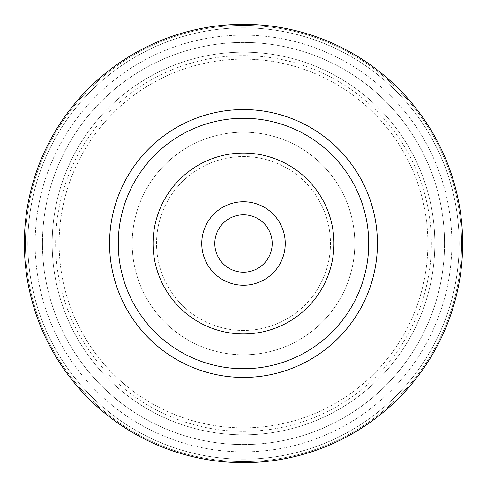 <?xml version="1.0" encoding="UTF-8"?>
<svg xmlns="http://www.w3.org/2000/svg" width="487" height="487" viewBox="0 0 487 487"><rect width="100%" height="100%" fill="white"/><g stroke="black" fill="none" stroke-linecap="round" stroke-linejoin="round"><path stroke-width="0.37" stroke-dasharray="2.44 1.83" d="M243.5 24.35A219.15 219.15 0 0 0 24.35 243.5A219.15 219.15 0 0 0 243.5 462.65A219.15 219.15 0 0 0 462.65 243.5A219.15 219.15 0 0 0 243.5 24.35A219.15 219.15 0 0 1 462.65 243.5A219.15 219.15 0 0 1 243.5 462.65A219.15 219.15 0 0 1 24.35 243.5A219.15 219.15 0 0 1 243.5 24.35A219.15 219.15 0 0 0 24.35 243.5A219.15 219.15 0 0 0 243.5 462.65A219.15 219.15 0 0 0 462.65 243.5A219.15 219.15 0 0 0 243.5 24.35M243.5 444.546A201.046 201.046 0 0 0 444.546 243.5A201.046 201.046 0 0 0 243.5 42.454A201.046 201.046 0 0 0 42.454 243.5A201.046 201.046 0 0 0 243.5 444.546A201.046 201.046 0 0 1 42.454 243.5A201.046 201.046 0 0 1 243.5 42.454A201.046 201.046 0 0 1 444.546 243.5A201.046 201.046 0 0 1 243.5 444.546M243.5 434.824A191.324 191.324 0 0 1 52.176 243.5A191.324 191.324 0 0 1 243.5 52.176A191.324 191.324 0 0 1 434.824 243.5A191.324 191.324 0 0 1 243.5 434.824A191.324 191.324 0 0 0 434.824 243.5A191.324 191.324 0 0 0 243.5 52.176A191.324 191.324 0 0 0 52.176 243.5A191.324 191.324 0 0 0 243.5 434.824M243.5 427.866A184.366 184.366 0 0 1 59.134 243.5A184.366 184.366 0 0 1 243.5 59.134A184.366 184.366 0 0 1 427.866 243.5A184.366 184.366 0 0 1 243.5 427.866A184.366 184.366 0 0 0 427.866 243.5A184.366 184.366 0 0 0 243.5 59.134A184.366 184.366 0 0 0 59.134 243.5A184.366 184.366 0 0 0 243.5 427.866M243.5 25.391A218.109 218.109 0 0 1 461.609 243.5A218.109 218.109 0 0 1 243.5 461.609A218.109 218.109 0 0 1 25.391 243.5A218.109 218.109 0 0 1 243.5 25.391A218.109 218.109 0 0 0 25.391 243.5A218.109 218.109 0 0 0 243.5 461.609A218.109 218.109 0 0 0 461.609 243.5A218.109 218.109 0 0 0 243.5 25.391M243.5 459.174A215.674 215.674 0 0 1 27.826 243.5A215.674 215.674 0 0 1 243.5 27.826A215.674 215.674 0 0 1 459.174 243.5A215.674 215.674 0 0 1 243.5 459.174A215.674 215.674 0 0 0 459.174 243.5A215.674 215.674 0 0 0 243.5 27.826A215.674 215.674 0 0 0 27.826 243.5A215.674 215.674 0 0 0 243.5 459.174M243.5 35.131A208.369 208.369 0 0 1 451.869 243.5A208.369 208.369 0 0 1 243.5 451.869A208.369 208.369 0 0 1 35.131 243.5A208.369 208.369 0 0 1 243.5 35.131A208.369 208.369 0 0 0 35.131 243.5A208.369 208.369 0 0 0 243.5 451.869A208.369 208.369 0 0 0 451.869 243.5A208.369 208.369 0 0 0 243.5 35.131M243.5 431.36A187.86 187.86 0 0 0 431.36 243.5A187.86 187.86 0 0 0 243.5 55.64A187.86 187.86 0 0 0 55.64 243.5A187.86 187.86 0 0 0 243.5 431.36M243.5 330.466A86.966 86.966 0 0 1 156.534 243.5A86.966 86.966 0 0 1 243.5 156.534A86.966 86.966 0 0 1 330.466 243.5A86.966 86.966 0 0 1 243.5 330.466A86.966 86.966 0 0 0 330.466 243.5A86.966 86.966 0 0 0 243.5 156.534A86.966 86.966 0 0 0 156.534 243.5A86.966 86.966 0 0 0 243.5 330.466M243.5 272.196A28.696 28.696 0 0 1 214.804 243.5A28.696 28.696 0 0 1 243.5 214.804A28.696 28.696 0 0 1 272.196 243.5A28.696 28.696 0 0 1 243.5 272.196M243.5 285.242A41.742 41.742 0 0 1 201.758 243.5A41.742 41.742 0 0 1 243.5 201.758A41.742 41.742 0 0 1 285.242 243.5A41.742 41.742 0 0 1 243.5 285.242M243.5 333.942A90.442 90.442 0 0 1 153.058 243.5A90.442 90.442 0 0 1 243.5 153.058A90.442 90.442 0 0 1 333.942 243.5A90.442 90.442 0 0 1 243.5 333.942A90.442 90.442 0 0 0 333.942 243.5A90.442 90.442 0 0 0 243.5 153.058A90.442 90.442 0 0 0 153.058 243.5A90.442 90.442 0 0 0 243.5 333.942A90.442 90.442 0 0 1 153.058 243.5A90.442 90.442 0 0 1 243.5 153.058A90.442 90.442 0 0 1 333.942 243.5A90.442 90.442 0 0 1 243.5 333.942M243.5 354.816A111.316 111.316 0 0 1 132.184 243.5A111.316 111.316 0 0 1 243.5 132.184A111.316 111.316 0 0 1 354.816 243.5A111.316 111.316 0 0 1 243.5 354.816A111.316 111.316 0 0 0 354.816 243.5A111.316 111.316 0 0 0 243.5 132.184A111.316 111.316 0 0 0 132.184 243.5A111.316 111.316 0 0 0 243.5 354.816"/><path stroke-width="0.73" d="M243.5 368.726A125.226 125.226 0 0 1 118.274 243.5A125.226 125.226 0 0 1 243.5 118.274A125.226 125.226 0 0 1 368.726 243.5A125.226 125.226 0 0 1 243.5 368.726M243.5 333.942A90.442 90.442 0 0 0 333.942 243.5A90.442 90.442 0 0 0 243.5 153.058A90.442 90.442 0 0 0 153.058 243.5A90.442 90.442 0 0 0 243.5 333.942M243.5 109.575A133.925 133.925 0 0 0 109.575 243.5A133.925 133.925 0 0 0 243.5 377.425A133.925 133.925 0 0 0 377.425 243.5A133.925 133.925 0 0 0 243.5 109.575M243.5 462.65A219.15 219.15 0 0 1 24.35 243.5A219.15 219.15 0 0 1 243.5 24.35A219.15 219.15 0 0 1 462.65 243.5A219.15 219.15 0 0 1 243.5 462.65M243.5 214.804A28.696 28.696 0 0 0 214.804 243.5A28.696 28.696 0 0 0 243.5 272.196A28.696 28.696 0 0 0 272.196 243.5A28.696 28.696 0 0 0 243.5 214.804M243.5 201.758A41.742 41.742 0 0 0 201.758 243.5A41.742 41.742 0 0 0 243.5 285.242A41.742 41.742 0 0 0 285.242 243.5A41.742 41.742 0 0 0 243.5 201.758"/></g></svg>
